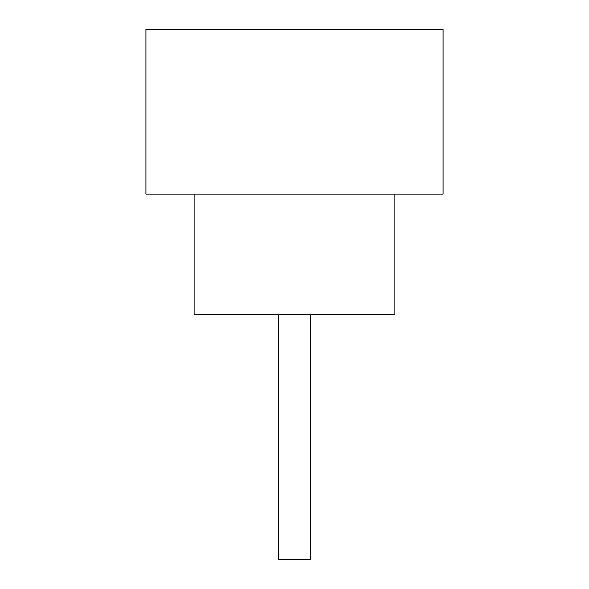<?xml version="1.0" encoding="UTF-8"?>
<svg xmlns="http://www.w3.org/2000/svg" width="589" height="589" viewBox="0 0 589 589"><rect width="100%" height="100%" fill="white"/><g stroke="black" fill="none" stroke-linecap="round" stroke-linejoin="round"><path stroke-width="0.88" d="M310.16 314.578L310.16 559.55L278.84 559.55L278.84 314.578M194.105 194.105L194.105 314.578L394.895 314.578L394.895 194.105M443.09 194.105L145.91 194.105L145.91 29.45L443.09 29.45L443.09 194.105"/></g></svg>
